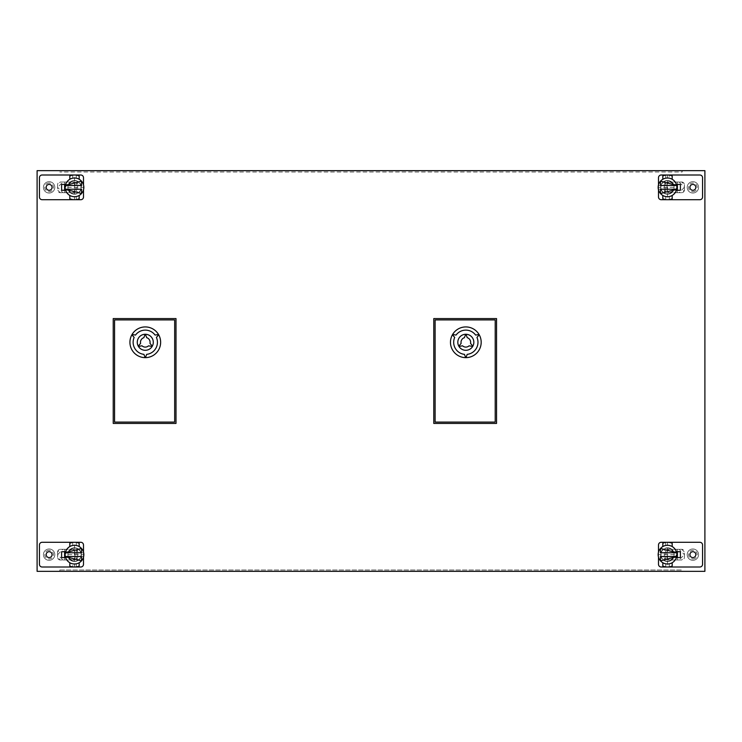 <?xml version="1.0" encoding="UTF-8"?>
<svg xmlns="http://www.w3.org/2000/svg" width="742" height="742" viewBox="0 0 742 742"><rect width="100%" height="100%" fill="white"/><g stroke="black" fill="none" stroke-linecap="round" stroke-linejoin="round"><path stroke-width="0.56" stroke-dasharray="3.71 2.78" d="M699.864 199.709A2.708 2.708 0 0 0 702.572 197.001L702.572 177.709A2.708 2.708 0 0 0 699.864 175.001L661.215 175.001A2.708 2.708 0 0 0 658.497 177.709L658.497 197.001A2.708 2.708 0 0 0 661.215 199.709L699.864 199.709M692.88 181.679A5.676 5.676 0 0 1 698.556 187.355A5.676 5.676 0 0 1 692.88 193.031A5.676 5.676 0 0 1 687.203 187.355A5.676 5.676 0 0 1 692.88 181.679A5.676 5.676 0 0 0 687.203 187.355A5.676 5.676 0 0 0 692.88 193.031A5.676 5.676 0 0 0 698.556 187.355A5.676 5.676 0 0 0 692.88 181.679M680.395 184.433L680.395 190.277L673.69 190.277A6.845 6.845 0 0 1 660.658 187.355A6.845 6.845 0 0 1 673.69 184.433L673.393 184.433A6.576 6.576 0 0 0 660.927 187.355A6.576 6.576 0 0 1 673.393 184.433L680.395 184.433L680.395 190.277L673.393 190.277A6.576 6.576 0 0 1 660.927 187.355A6.576 6.576 0 0 0 673.393 190.277L680.395 190.277M662.829 198.791A12.354 12.354 0 0 0 672.178 198.791L672.178 195.452A9.349 9.349 0 0 1 662.829 195.452L662.829 198.791M667.93 175.01L667.503 175.001A12.354 12.354 0 0 0 662.829 175.919L662.829 179.258A9.349 9.349 0 0 1 672.178 179.258L672.178 175.919A12.354 12.354 0 0 0 667.503 175.001L669.303 175.131L669.303 178.182L665.704 178.182L669.303 178.182M658.497 189.878L658.497 184.832M676.379 190.277L673.69 190.277A6.845 6.845 0 0 1 660.658 187.355A6.845 6.845 0 0 1 673.69 184.433L676.379 184.433M667.846 199.7L665.704 199.579L667.503 199.709L667.503 175.001L669.303 175.131M665.704 175.131L665.704 178.182M669.303 196.528L665.704 196.528L669.303 196.528L669.303 199.579M665.704 196.528L665.704 199.579M692.88 184.415A2.94 2.94 0 0 1 695.82 187.355A2.94 2.94 0 0 1 692.88 190.295A2.94 2.94 0 0 1 689.939 187.355A2.94 2.94 0 0 1 692.88 184.415M692.88 191.696A4.341 4.341 0 0 0 697.22 187.355A4.341 4.341 0 0 0 692.88 183.014A4.341 4.341 0 0 0 688.539 187.355A4.341 4.341 0 0 0 692.88 191.696M658.154 187.355A9.349 9.349 0 0 0 667.503 196.704A9.349 9.349 0 0 0 676.852 187.355A9.349 9.349 0 0 0 667.503 178.006A9.349 9.349 0 0 0 658.154 187.355L658.33 189.154L658.33 185.556L658.154 187.355L676.852 187.355L676.676 189.154L676.852 187.355M665.704 182.959L664.368 184.285L664.368 193.133A6.576 6.576 0 0 0 674.079 187.355A5.342 5.342 0 0 0 664.368 184.285L664.368 181.577A6.576 6.576 0 0 1 674.079 187.355A6.576 6.576 0 0 1 664.368 193.133L664.368 181.577A6.576 6.576 0 0 1 674.079 187.355A5.342 5.342 0 0 1 664.368 190.425L665.704 191.751A5.342 5.342 0 0 0 674.079 187.355A5.342 5.342 0 0 0 665.704 182.959L665.704 185.574L667.039 185.574L667.039 184.684A2.671 2.671 0 0 1 669.711 182.013A2.671 2.671 0 0 0 667.039 184.684L667.039 185.574L665.704 185.574L665.704 191.751M672.178 195.452A9.349 9.349 0 0 1 662.829 195.452M660.501 189.238L676.658 189.238L660.501 193.551L660.501 189.238M660.501 185.472L660.501 181.159L676.658 185.472L660.501 185.472M662.829 179.258A9.349 9.349 0 0 1 672.178 179.258M658.33 189.154L676.676 189.154M658.33 185.556L676.676 185.556M679.06 182.013L669.711 182.013L681.731 182.013L684.402 184.684A2.671 2.671 0 0 0 681.731 182.013L679.06 182.013L684.402 187.355L684.402 184.684L684.402 190.026L681.731 192.697A2.671 2.671 0 0 0 684.402 190.026L684.402 187.355L679.06 192.697L681.731 192.697L669.711 192.697L679.06 192.697M676.055 182.013L676.055 192.697M669.711 192.697A2.671 2.671 0 0 1 667.039 190.026A2.671 2.671 0 0 0 669.711 192.697M667.039 185.574L667.039 190.026L667.039 189.136L665.704 189.136L667.039 189.136M677.39 182.013L677.39 184.433M677.39 190.277L677.39 192.697M699.864 566.999A2.708 2.708 0 0 0 702.572 564.291L702.572 544.999A2.708 2.708 0 0 0 699.864 542.291L661.215 542.291A2.708 2.708 0 0 0 658.497 544.999L658.497 564.291A2.708 2.708 0 0 0 661.215 566.999L699.864 566.999M692.88 548.969A5.676 5.676 0 0 1 698.556 554.645A5.676 5.676 0 0 1 692.88 560.321A5.676 5.676 0 0 1 687.203 554.645A5.676 5.676 0 0 1 692.88 548.969A5.676 5.676 0 0 0 687.203 554.645A5.676 5.676 0 0 0 692.88 560.321A5.676 5.676 0 0 0 698.556 554.645A5.676 5.676 0 0 0 692.88 548.969M676.379 557.567L673.69 557.567A6.845 6.845 0 0 1 667.503 561.49A6.845 6.845 0 0 0 673.69 557.567L680.395 557.567L680.395 551.723L673.69 551.723A6.845 6.845 0 0 0 667.503 547.8A6.845 6.845 0 0 1 673.69 551.723L676.379 551.723M667.503 561.49A6.845 6.845 0 0 1 660.658 554.645A6.845 6.845 0 0 1 667.503 547.8A6.845 6.845 0 0 0 660.658 554.645A6.845 6.845 0 0 0 667.503 561.49M662.829 566.081A12.354 12.354 0 0 0 672.178 566.081L672.178 562.742A9.349 9.349 0 0 1 662.829 562.742L662.829 566.081M669.303 545.472L667.503 545.296L669.303 545.472L669.303 542.421L667.503 542.291A12.354 12.354 0 0 0 662.829 543.209L662.829 546.548A9.349 9.349 0 0 1 672.178 546.548L672.178 543.209A12.354 12.354 0 0 0 667.503 542.291L667.086 542.3M658.497 552.122L658.497 557.168M667.883 566.99L665.704 566.869L667.503 566.999L667.503 542.291L665.704 542.421L667.921 542.3M667.503 545.296L665.704 545.472L667.503 545.296M665.704 545.472L665.704 542.421M667.503 563.994L669.303 563.818L667.503 563.994M669.303 566.869L669.303 563.818M665.704 566.869L665.704 563.818M692.88 551.705A2.94 2.94 0 0 1 695.82 554.645A2.94 2.94 0 0 1 692.88 557.585A2.94 2.94 0 0 1 689.939 554.645A2.94 2.94 0 0 1 692.88 551.705M692.88 558.986A4.341 4.341 0 0 0 697.22 554.645A4.341 4.341 0 0 0 692.88 550.304A4.341 4.341 0 0 0 688.539 554.645A4.341 4.341 0 0 0 692.88 558.986M658.173 554.079L658.154 554.645A9.349 9.349 0 0 0 667.503 563.994A9.349 9.349 0 0 0 676.852 554.645A9.349 9.349 0 0 0 667.503 545.296A9.349 9.349 0 0 0 658.154 554.645L658.173 555.164M664.368 548.867A6.576 6.576 0 0 1 674.079 554.645A6.576 6.576 0 0 1 664.368 560.423A6.576 6.576 0 0 0 674.079 554.645A6.576 6.576 0 0 0 664.368 548.867L664.368 560.423L664.368 557.715L665.704 559.041A5.342 5.342 0 0 0 674.079 554.645A5.342 5.342 0 0 1 664.368 557.715L664.368 551.575A5.342 5.342 0 0 1 674.079 554.645A5.342 5.342 0 0 0 665.704 550.249L664.368 551.575L664.368 548.867M672.178 562.742A9.349 9.349 0 0 1 662.829 562.742M676.658 556.528L660.501 556.528L660.501 560.841L676.658 556.528M660.501 548.449L660.501 552.762L676.658 552.762L660.501 548.449M658.173 554.116L658.154 554.645L676.852 554.645L676.676 552.846L676.834 554.126M662.829 546.548A9.349 9.349 0 0 1 672.178 546.548M676.676 556.444L658.33 556.444M676.676 552.846L658.33 552.846M667.039 551.974L667.039 552.864L667.039 551.974A2.671 2.671 0 0 1 669.711 549.303A2.671 2.671 0 0 0 667.039 551.974M677.39 551.723L677.39 549.303L681.731 549.303L684.402 551.974A2.671 2.671 0 0 0 681.731 549.303L669.711 549.303L676.055 549.303L676.055 559.987L669.711 559.987A2.671 2.671 0 0 1 667.039 557.316L667.039 556.426L665.704 556.426L665.704 550.249M667.039 552.864L665.704 552.864L667.039 552.864L667.039 557.316A2.671 2.671 0 0 0 669.711 559.987L681.731 559.987A2.671 2.671 0 0 0 684.402 557.316L684.402 554.645L679.06 559.987L677.39 559.987L677.39 557.567M677.39 549.303L676.055 549.303M679.06 559.987L681.731 559.987L684.402 557.316L684.402 551.974L684.402 554.645L679.06 549.303M676.055 559.987L677.39 559.987M665.704 559.041L665.704 556.426L667.039 556.426M42.136 542.291A2.708 2.708 0 0 0 39.428 544.999L39.428 564.291A2.708 2.708 0 0 0 42.136 566.999L80.785 566.999A2.708 2.708 0 0 0 83.503 564.291L83.503 544.999A2.708 2.708 0 0 0 80.785 542.291L42.136 542.291M49.12 560.321A5.676 5.676 0 0 1 43.444 554.645A5.676 5.676 0 0 1 49.12 548.969A5.676 5.676 0 0 1 54.797 554.645A5.676 5.676 0 0 1 49.12 560.321A5.676 5.676 0 0 0 54.797 554.645A5.676 5.676 0 0 0 49.12 548.969A5.676 5.676 0 0 0 43.444 554.645A5.676 5.676 0 0 0 49.12 560.321M61.605 557.567L61.605 551.723L68.31 551.723A6.845 6.845 0 0 1 81.342 554.645A6.845 6.845 0 0 1 68.31 557.567L68.607 557.567A6.576 6.576 0 0 0 81.073 554.645A6.576 6.576 0 0 1 68.607 557.567L61.605 557.567L61.605 551.723L68.607 551.723A6.576 6.576 0 0 1 81.073 554.645A6.576 6.576 0 0 0 68.607 551.723L61.605 551.723M79.171 543.209A12.354 12.354 0 0 0 69.822 543.209L69.822 546.548A9.349 9.349 0 0 1 79.171 546.548L79.171 543.209M74.07 566.99L74.497 566.999A12.354 12.354 0 0 0 79.171 566.081L79.171 562.742A9.349 9.349 0 0 1 69.822 562.742L69.822 566.081A12.354 12.354 0 0 0 74.497 566.999L72.697 566.869L72.697 563.818L76.296 563.818L72.697 563.818M83.503 552.122L83.503 557.168M65.621 551.723L68.31 551.723A6.845 6.845 0 0 1 81.342 554.645A6.845 6.845 0 0 1 68.31 557.567L65.621 557.567M74.154 542.3L76.296 542.421L74.497 542.291L74.497 566.999L72.697 566.869M76.296 566.869L76.296 563.818M72.697 545.472L76.296 545.472L72.697 545.472L72.697 542.421M76.296 545.472L76.296 542.421M49.12 557.585A2.94 2.94 0 0 1 46.18 554.645A2.94 2.94 0 0 1 49.12 551.705A2.94 2.94 0 0 1 52.061 554.645A2.94 2.94 0 0 1 49.12 557.585M49.12 550.304A4.341 4.341 0 0 0 44.78 554.645A4.341 4.341 0 0 0 49.12 558.986A4.341 4.341 0 0 0 53.461 554.645A4.341 4.341 0 0 0 49.12 550.304M83.846 554.645A9.349 9.349 0 0 0 74.497 545.296A9.349 9.349 0 0 0 65.148 554.645A9.349 9.349 0 0 0 74.497 563.994A9.349 9.349 0 0 0 83.846 554.645L83.67 552.846L83.67 556.444L83.846 554.645L65.148 554.645L65.324 552.846L65.148 554.645M76.296 559.041L77.632 557.715L77.632 548.867A6.576 6.576 0 0 0 67.921 554.645A5.342 5.342 0 0 0 77.632 557.715L77.632 560.423A6.576 6.576 0 0 1 67.921 554.645A6.576 6.576 0 0 1 77.632 548.867L77.632 560.423A6.576 6.576 0 0 1 67.921 554.645A5.342 5.342 0 0 1 77.632 551.575L76.296 550.249A5.342 5.342 0 0 0 67.921 554.645A5.342 5.342 0 0 0 76.296 559.041L76.296 556.426L74.961 556.426L74.961 557.316A2.671 2.671 0 0 1 72.289 559.987A2.671 2.671 0 0 0 74.961 557.316L74.961 556.426L76.296 556.426L76.296 550.249M69.822 546.548A9.349 9.349 0 0 1 79.171 546.548M81.499 552.762L65.342 552.762L81.499 548.449L81.499 552.762M81.499 556.528L81.499 560.841L65.342 556.528L81.499 556.528M79.171 562.742A9.349 9.349 0 0 1 69.822 562.742M83.67 552.846L65.324 552.846M83.67 556.444L65.324 556.444M62.94 559.987L72.289 559.987L60.269 559.987L57.598 557.316A2.671 2.671 0 0 0 60.269 559.987L62.94 559.987L57.598 554.645L57.598 557.316L57.598 551.974L60.269 549.303A2.671 2.671 0 0 0 57.598 551.974L57.598 554.645L62.94 549.303L60.269 549.303L72.289 549.303L62.94 549.303M65.945 559.987L65.945 549.303M72.289 549.303A2.671 2.671 0 0 1 74.961 551.974A2.671 2.671 0 0 0 72.289 549.303M74.961 556.426L74.961 551.974L74.961 552.864L76.296 552.864L74.961 552.864M64.61 559.987L64.61 557.567M64.61 551.723L64.61 549.303M59.805 570.004L682.195 570.004L59.805 570.004L59.805 571.34L37.1 571.34L37.1 170.66L59.805 170.66L59.805 171.996L59.805 170.66L704.9 170.66L704.9 571.34L682.195 571.34L682.195 570.004L682.195 571.34L59.805 571.34L59.805 570.004M682.195 171.996L682.195 170.66L682.195 171.996L59.805 171.996L682.195 171.996M698.556 187.355A5.676 5.676 0 0 1 692.88 193.031A5.676 5.676 0 0 1 687.203 187.355A5.676 5.676 0 0 1 692.88 181.679A5.676 5.676 0 0 1 698.556 187.355A5.676 5.676 0 0 0 692.88 181.679A5.676 5.676 0 0 0 687.203 187.355A5.676 5.676 0 0 0 692.88 193.031A5.676 5.676 0 0 0 698.556 187.355M698.556 554.645A5.676 5.676 0 0 1 692.88 560.321A5.676 5.676 0 0 1 687.203 554.645A5.676 5.676 0 0 1 692.88 548.969A5.676 5.676 0 0 1 698.556 554.645A5.676 5.676 0 0 0 692.88 548.969A5.676 5.676 0 0 0 687.203 554.645A5.676 5.676 0 0 0 692.88 560.321A5.676 5.676 0 0 0 698.556 554.645M43.444 187.355A5.676 5.676 0 0 1 49.12 181.679A5.676 5.676 0 0 1 54.797 187.355A5.676 5.676 0 0 1 49.12 193.031A5.676 5.676 0 0 1 43.444 187.355A5.676 5.676 0 0 0 49.12 193.031A5.676 5.676 0 0 0 54.797 187.355A5.676 5.676 0 0 0 49.12 181.679A5.676 5.676 0 0 0 43.444 187.355A5.676 5.676 0 0 0 49.12 193.031A5.676 5.676 0 0 1 43.444 187.355A5.676 5.676 0 0 1 49.12 181.679A5.676 5.676 0 0 1 54.797 187.355A5.676 5.676 0 0 1 49.12 193.031A5.676 5.676 0 0 0 54.797 187.355A5.676 5.676 0 0 0 49.12 181.679A5.676 5.676 0 0 0 43.444 187.355M43.444 554.645A5.676 5.676 0 0 1 49.12 548.969A5.676 5.676 0 0 1 54.797 554.645A5.676 5.676 0 0 1 49.12 560.321A5.676 5.676 0 0 1 43.444 554.645A5.676 5.676 0 0 0 49.12 560.321A5.676 5.676 0 0 0 54.797 554.645A5.676 5.676 0 0 0 49.12 548.969A5.676 5.676 0 0 0 43.444 554.645M65.621 184.433L68.31 184.433A6.845 6.845 0 0 1 74.497 180.51A6.845 6.845 0 0 0 68.31 184.433L68.607 184.433A6.576 6.576 0 0 1 81.073 187.355A6.576 6.576 0 0 1 68.607 190.277L61.605 190.277L61.605 184.433L68.607 184.433A6.576 6.576 0 0 1 81.073 187.355A6.576 6.576 0 0 1 68.607 190.277L68.31 190.277A6.845 6.845 0 0 0 74.497 194.2A6.845 6.845 0 0 1 68.31 190.277L65.621 190.277M680.395 557.567L673.393 557.567A6.576 6.576 0 0 1 660.927 554.645A6.576 6.576 0 0 1 673.393 551.723L680.395 551.723L680.395 557.567L673.393 557.567A6.576 6.576 0 0 1 660.927 554.645A6.576 6.576 0 0 1 673.393 551.723L680.395 551.723M113.229 423.422L176.002 423.422L176.002 318.578L113.229 318.578L113.229 423.422M433.773 423.422L496.546 423.422L496.546 318.578L433.773 318.578L433.773 423.422M42.136 175.001A2.708 2.708 0 0 0 39.428 177.709L39.428 197.001A2.708 2.708 0 0 0 42.136 199.709L80.785 199.709A2.708 2.708 0 0 0 83.503 197.001L83.503 177.709A2.708 2.708 0 0 0 80.785 175.001L42.136 175.001M61.605 184.433L61.605 190.277M74.497 180.51A6.845 6.845 0 0 1 81.342 187.355A6.845 6.845 0 0 1 74.497 194.2A6.845 6.845 0 0 0 81.342 187.355A6.845 6.845 0 0 0 74.497 180.51M79.171 175.919A12.354 12.354 0 0 0 69.822 175.919L69.822 179.258A9.349 9.349 0 0 1 79.171 179.258L79.171 175.919M72.697 196.528L74.497 196.704L72.697 196.528L72.697 199.579L74.497 199.709A12.354 12.354 0 0 0 79.171 198.791L79.171 195.452A9.349 9.349 0 0 1 69.822 195.452L69.822 198.791A12.354 12.354 0 0 0 74.497 199.709L74.914 199.7M83.503 189.878L83.503 184.832M74.117 175.01L76.296 175.131L74.497 175.001L74.497 199.709L76.296 199.579L74.079 199.7M74.497 196.704L76.296 196.528L74.497 196.704M76.296 196.528L76.296 199.579M74.497 178.006L76.296 178.182L74.497 178.006M72.697 175.131L72.697 178.182M76.296 175.131L76.296 178.182M49.12 190.295A2.94 2.94 0 0 1 46.18 187.355A2.94 2.94 0 0 1 49.12 184.415A2.94 2.94 0 0 1 52.061 187.355A2.94 2.94 0 0 1 49.12 190.295M49.12 183.014A4.341 4.341 0 0 0 44.78 187.355A4.341 4.341 0 0 0 49.12 191.696A4.341 4.341 0 0 0 53.461 187.355A4.341 4.341 0 0 0 49.12 183.014M83.827 187.921L83.846 187.355A9.349 9.349 0 0 0 74.497 178.006A9.349 9.349 0 0 0 65.148 187.355A9.349 9.349 0 0 0 74.497 196.704A9.349 9.349 0 0 0 83.846 187.355L83.827 186.836M77.632 193.133A6.576 6.576 0 0 1 67.921 187.355A6.576 6.576 0 0 1 77.632 181.577A6.576 6.576 0 0 0 67.921 187.355A6.576 6.576 0 0 0 77.632 193.133L77.632 181.577L77.632 184.285L76.296 182.959A5.342 5.342 0 0 0 67.921 187.355A5.342 5.342 0 0 1 77.632 184.285L77.632 190.425A5.342 5.342 0 0 1 67.921 187.355A5.342 5.342 0 0 0 76.296 191.751L77.632 190.425L77.632 193.133M69.822 179.258A9.349 9.349 0 0 1 79.171 179.258M65.342 185.472L81.499 185.472L81.499 181.159L65.342 185.472M81.499 193.551L81.499 189.238L65.342 189.238L81.499 193.551M83.827 187.884L83.846 187.355L65.148 187.355L65.324 189.154L65.166 187.874M79.171 195.452A9.349 9.349 0 0 1 69.822 195.452M65.324 185.556L83.67 185.556M65.324 189.154L83.67 189.154M74.961 190.026L74.961 189.136L74.961 190.026A2.671 2.671 0 0 1 72.289 192.697A2.671 2.671 0 0 0 74.961 190.026M64.61 190.277L64.61 192.697L60.269 192.697L57.598 190.026A2.671 2.671 0 0 0 60.269 192.697L72.289 192.697L65.945 192.697L65.945 182.013L72.289 182.013A2.671 2.671 0 0 1 74.961 184.684L74.961 185.574L76.296 185.574L76.296 191.751M74.961 189.136L76.296 189.136L74.961 189.136L74.961 184.684A2.671 2.671 0 0 0 72.289 182.013L60.269 182.013A2.671 2.671 0 0 0 57.598 184.684L57.598 187.355L62.94 182.013L64.61 182.013L64.61 184.433M64.61 192.697L65.945 192.697M62.94 182.013L60.269 182.013L57.598 184.684L57.598 190.026L57.598 187.355L62.94 192.697M65.945 182.013L64.61 182.013M76.296 182.959L76.296 185.574L74.961 185.574M174.667 319.913L114.565 319.913L114.565 422.087L174.667 422.087L174.667 319.913M131.9 334.753L134.144 337.425A12.15 12.15 0 0 0 143.92 354.361L145.117 357.644A15.359 15.359 0 0 1 131.9 334.753M158.5 334.466L155.069 335.069A12.15 12.15 0 0 0 135.498 335.069L132.067 334.466A15.359 15.359 0 0 1 158.5 334.466M145.451 357.644L146.647 354.361A12.15 12.15 0 0 0 156.423 337.425L158.667 334.753A15.359 15.359 0 0 1 145.451 357.644M138.429 346.44L142.01 345.809A4.804 4.804 0 0 0 148.53 345.837L152.138 346.44A8.014 8.014 0 0 1 138.429 346.44M145.117 334.271L143.874 337.684A4.804 4.804 0 0 0 140.6 343.361L138.262 346.143A8.014 8.014 0 0 1 145.117 334.271M152.305 346.143L149.967 343.361A4.804 4.804 0 0 0 146.693 337.684L145.451 334.271A8.014 8.014 0 0 1 152.305 346.143M495.211 319.913L435.109 319.913L435.109 422.087L495.211 422.087L495.211 319.913M452.444 334.753L454.688 337.425A12.15 12.15 0 0 0 464.464 354.361L465.661 357.644A15.359 15.359 0 0 1 452.444 334.753M479.044 334.466L475.613 335.069A12.15 12.15 0 0 0 456.042 335.069L452.611 334.466A15.359 15.359 0 0 1 479.044 334.466M465.995 357.644L467.191 354.361A12.15 12.15 0 0 0 476.967 337.425L479.211 334.753A15.359 15.359 0 0 1 465.995 357.644M458.973 346.44L462.554 345.809A4.804 4.804 0 0 0 469.074 345.837L472.682 346.44A8.014 8.014 0 0 1 458.973 346.44M465.661 334.271L464.418 337.684A4.804 4.804 0 0 0 461.144 343.361L458.806 346.143A8.014 8.014 0 0 1 465.661 334.271M472.849 346.143L470.511 343.361A4.804 4.804 0 0 0 467.237 337.684L465.995 334.271A8.014 8.014 0 0 1 472.849 346.143"/><path stroke-width="1.11" d="M658.497 184.832L658.497 177.709A2.708 2.708 0 0 1 661.215 175.001L699.864 175.001A2.708 2.708 0 0 1 702.572 177.709L702.572 197.001A2.708 2.708 0 0 1 699.864 199.709L661.215 199.709A2.708 2.708 0 0 1 658.497 197.001L658.497 189.878M692.88 190.295A2.94 2.94 0 0 0 695.82 187.355A2.94 2.94 0 0 0 692.88 184.415A2.94 2.94 0 0 0 689.939 187.355A2.94 2.94 0 0 0 692.88 190.295M676.379 190.277L680.395 190.277L680.395 184.433L676.379 184.433M662.829 175.919A12.354 12.354 0 0 1 672.178 175.919L672.178 179.258A9.349 9.349 0 0 0 662.829 179.258L662.829 175.919M667.503 175.001L668.06 175.01M668.162 178.034L667.503 178.006M672.178 198.791A12.354 12.354 0 0 1 662.829 198.791L662.829 195.452A9.349 9.349 0 0 0 672.178 195.452L672.178 198.791M667.16 199.7L667.846 199.7M658.182 188.041L658.154 187.355L658.182 188.041M672.178 179.258A9.349 9.349 0 0 1 672.178 195.452M662.829 195.452A9.349 9.349 0 0 1 662.829 179.258M660.501 189.238L676.658 189.238L660.501 193.551L660.501 189.238M676.825 186.669L676.852 187.355L676.825 186.669M660.501 181.159L676.658 185.472L660.501 185.472L660.501 181.159M677.39 184.433L677.39 190.277M668.152 542.309L667.503 542.291A12.354 12.354 0 0 1 672.178 543.209L672.178 546.548A9.349 9.349 0 0 0 662.829 546.548L662.829 543.209A12.354 12.354 0 0 1 667.503 542.291L699.864 542.291A2.708 2.708 0 0 1 702.572 544.999L702.572 564.291A2.708 2.708 0 0 1 699.864 566.999L667.503 566.999A12.354 12.354 0 0 1 662.829 566.081L662.829 562.742A9.349 9.349 0 0 0 672.178 562.742L672.178 566.081A12.354 12.354 0 0 1 667.503 566.999L661.215 566.999A2.708 2.708 0 0 1 658.497 564.291L658.497 557.168M666.78 542.309L661.215 542.291A2.708 2.708 0 0 0 658.497 544.999L658.497 552.122M692.88 557.585A2.94 2.94 0 0 0 695.82 554.645A2.94 2.94 0 0 0 692.88 551.705A2.94 2.94 0 0 0 689.939 554.645A2.94 2.94 0 0 0 692.88 557.585M676.379 551.723L680.395 551.723L680.395 557.567L676.379 557.567M669.303 542.421L667.503 542.291M669.052 542.393L668.561 542.337M668.236 545.324L666.9 545.314M667.123 566.99L667.883 566.99M666.863 563.976L668.106 563.976M658.191 555.47L658.154 554.645A9.349 9.349 0 0 1 662.829 546.548M672.178 546.548A9.349 9.349 0 0 1 672.178 562.742M662.829 562.742A9.349 9.349 0 0 1 658.154 554.645M676.658 556.528L660.501 556.528L660.501 560.841L676.658 556.528M676.815 553.829L676.852 554.645M660.501 548.449L676.658 552.762L660.501 552.762L660.501 548.449M677.39 557.567L677.39 551.723M83.503 557.168L83.503 564.291A2.708 2.708 0 0 1 80.785 566.999L42.136 566.999A2.708 2.708 0 0 1 39.428 564.291L39.428 544.999A2.708 2.708 0 0 1 42.136 542.291L80.785 542.291A2.708 2.708 0 0 1 83.503 544.999L83.503 552.122M49.12 551.705A2.94 2.94 0 0 0 46.18 554.645A2.94 2.94 0 0 0 49.12 557.585A2.94 2.94 0 0 0 52.061 554.645A2.94 2.94 0 0 0 49.12 551.705M65.621 551.723L61.605 551.723L61.605 557.567L65.621 557.567M79.171 566.081A12.354 12.354 0 0 1 69.822 566.081L69.822 562.742A9.349 9.349 0 0 0 79.171 562.742L79.171 566.081M74.497 566.999L73.94 566.99M73.838 563.966L74.497 563.994M69.822 543.209A12.354 12.354 0 0 1 79.171 543.209L79.171 546.548A9.349 9.349 0 0 0 69.822 546.548L69.822 543.209M74.84 542.3L74.154 542.3M83.818 553.959L83.846 554.645L83.818 553.959M69.822 562.742A9.349 9.349 0 0 1 69.822 546.548M79.171 546.548A9.349 9.349 0 0 1 79.171 562.742M81.499 552.762L65.342 552.762L81.499 548.449L81.499 552.762M65.175 555.331L65.148 554.645L65.175 555.331M81.499 560.841L65.342 556.528L81.499 556.528L81.499 560.841M64.61 557.567L64.61 551.723M704.9 571.34L37.1 571.34L37.1 170.66L704.9 170.66L704.9 571.34M680.395 190.277L680.395 184.433M61.605 551.723L61.605 557.567M61.605 190.277L61.605 184.433L61.605 190.277L65.621 190.277M680.395 551.723L680.395 557.567M113.229 423.422L176.002 423.422L176.002 318.578L113.229 318.578L113.229 423.422M433.773 423.422L496.546 423.422L496.546 318.578L433.773 318.578L433.773 423.422M73.848 199.691L74.497 199.709A12.354 12.354 0 0 1 69.822 198.791L69.822 195.452A9.349 9.349 0 0 0 79.171 195.452L79.171 198.791A12.354 12.354 0 0 1 74.497 199.709L42.136 199.709A2.708 2.708 0 0 1 39.428 197.001L39.428 177.709A2.708 2.708 0 0 1 42.136 175.001L74.497 175.001A12.354 12.354 0 0 1 79.171 175.919L79.171 179.258A9.349 9.349 0 0 0 69.822 179.258L69.822 175.919A12.354 12.354 0 0 1 74.497 175.001L80.785 175.001A2.708 2.708 0 0 1 83.503 177.709L83.503 184.832M75.22 199.691L80.785 199.709A2.708 2.708 0 0 0 83.503 197.001L83.503 189.878M49.12 184.415A2.94 2.94 0 0 0 46.18 187.355A2.94 2.94 0 0 0 49.12 190.295A2.94 2.94 0 0 0 52.061 187.355A2.94 2.94 0 0 0 49.12 184.415M65.621 184.433L61.605 184.433M72.697 199.579L74.497 199.709M72.948 199.607L73.439 199.663M73.764 196.676L75.1 196.686M74.877 175.01L74.117 175.01M75.137 178.024L73.894 178.024M83.809 186.53L83.846 187.355A9.349 9.349 0 0 1 79.171 195.452M69.822 195.452A9.349 9.349 0 0 1 69.822 179.258M79.171 179.258A9.349 9.349 0 0 1 83.846 187.355M65.342 185.472L81.499 185.472L81.499 181.159L65.342 185.472M65.185 188.171L65.148 187.355M81.499 193.551L65.342 189.238L81.499 189.238L81.499 193.551M64.61 184.433L64.61 190.277M174.667 319.913L114.565 319.913L114.565 422.087L174.667 422.087L174.667 319.913M132.067 334.466L135.498 335.069A12.15 12.15 0 0 1 155.069 335.069L158.5 334.466A15.359 15.359 0 0 0 132.067 334.466M145.117 357.644L143.92 354.361A12.15 12.15 0 0 1 134.144 337.425L131.9 334.753A15.359 15.359 0 0 0 145.117 357.644M158.667 334.753L156.423 337.425A12.15 12.15 0 0 1 146.647 354.361L145.451 357.644A15.359 15.359 0 0 0 158.667 334.753M138.262 346.143L140.6 343.361A4.804 4.804 0 0 1 143.874 337.684L145.117 334.271A8.014 8.014 0 0 0 138.262 346.143M152.138 346.44L148.53 345.837A4.804 4.804 0 0 1 142.01 345.809L138.429 346.44A8.014 8.014 0 0 0 152.138 346.44M145.451 334.271L146.693 337.684A4.804 4.804 0 0 1 149.967 343.361L152.305 346.143A8.014 8.014 0 0 0 145.451 334.271M495.211 319.913L435.109 319.913L435.109 422.087L495.211 422.087L495.211 319.913M452.611 334.466L456.042 335.069A12.15 12.15 0 0 1 475.613 335.069L479.044 334.466A15.359 15.359 0 0 0 452.611 334.466M465.661 357.644L464.464 354.361A12.15 12.15 0 0 1 454.688 337.425L452.444 334.753A15.359 15.359 0 0 0 465.661 357.644M479.211 334.753L476.967 337.425A12.15 12.15 0 0 1 467.191 354.361L465.995 357.644A15.359 15.359 0 0 0 479.211 334.753M458.806 346.143L461.144 343.361A4.804 4.804 0 0 1 464.418 337.684L465.661 334.271A8.014 8.014 0 0 0 458.806 346.143M472.682 346.44L469.074 345.837A4.804 4.804 0 0 1 462.554 345.809L458.973 346.44A8.014 8.014 0 0 0 472.682 346.44M465.995 334.271L467.237 337.684A4.804 4.804 0 0 1 470.511 343.361L472.849 346.143A8.014 8.014 0 0 0 465.995 334.271"/></g></svg>
